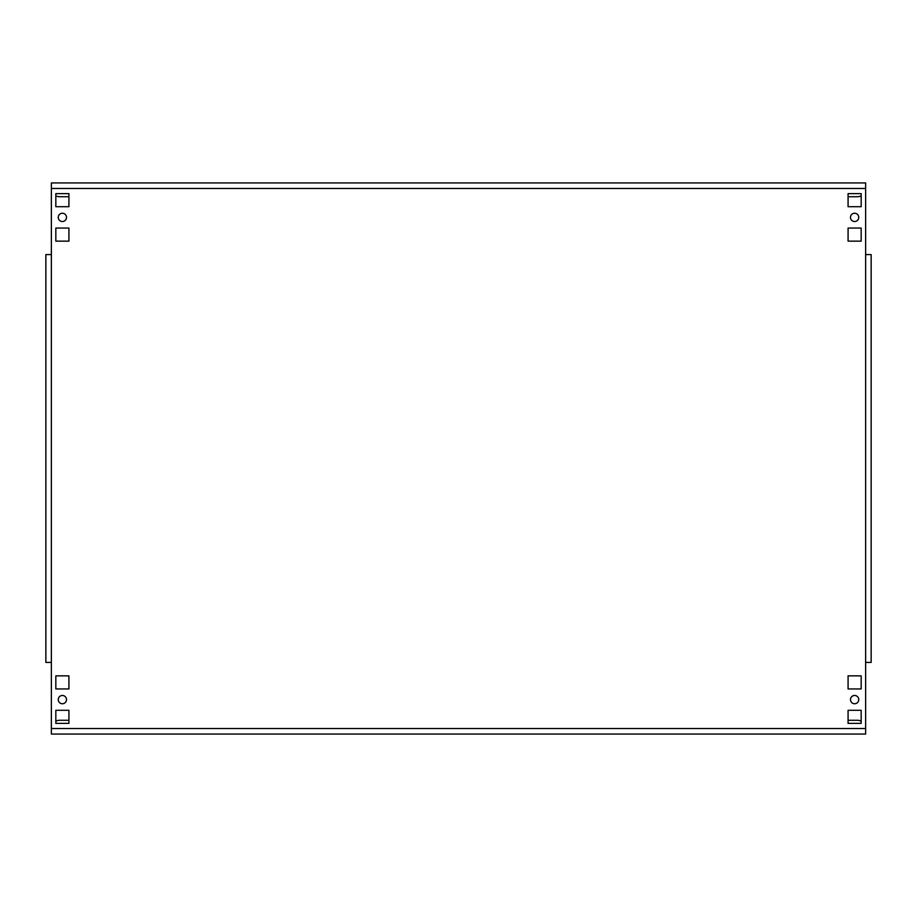 <?xml version="1.0" encoding="UTF-8"?>
<svg xmlns="http://www.w3.org/2000/svg" width="917" height="917" viewBox="0 0 917 917"><rect width="100%" height="100%" fill="white"/><g stroke="black" fill="none" stroke-linecap="round" stroke-linejoin="round"><path stroke-width="1.38" d="M850.483 217.386A4.138 4.138 0 0 0 854.621 221.524A4.138 4.138 0 0 0 858.748 217.386A4.138 4.138 0 0 0 854.621 213.248A4.138 4.138 0 0 0 850.483 217.386M850.483 699.614A4.138 4.138 0 0 0 854.621 703.752A4.138 4.138 0 0 0 858.748 699.614A4.138 4.138 0 0 0 854.621 695.476A4.138 4.138 0 0 0 850.483 699.614M58.252 217.386A4.138 4.138 0 0 0 62.379 221.524A4.138 4.138 0 0 0 66.517 217.386A4.138 4.138 0 0 0 62.379 213.248A4.138 4.138 0 0 0 58.252 217.386M58.252 699.614A4.138 4.138 0 0 0 62.379 703.752A4.138 4.138 0 0 0 66.517 699.614A4.138 4.138 0 0 0 62.379 695.476A4.138 4.138 0 0 0 58.252 699.614M51.363 188.455L51.363 182.941L865.637 182.941L865.637 188.455L51.363 188.455L51.363 254.582L45.85 254.582L45.85 662.418L51.363 662.418L51.363 734.058L865.637 734.058L865.637 254.582L871.15 254.582L871.15 662.418L865.637 662.418M848.076 710.297L848.076 723.387L861.166 723.387L861.166 710.297L848.076 710.297M848.076 675.852L848.076 688.942L861.166 688.942L861.166 675.852L848.076 675.852M848.076 193.613L848.076 206.703L861.166 206.703L861.166 193.613L848.076 193.613M848.076 228.058L848.076 241.148L861.166 241.148L861.166 228.058L848.076 228.058M55.834 228.058L55.834 241.148L68.924 241.148L68.924 228.058L55.834 228.058M68.924 723.387L68.924 710.297L55.834 710.297L55.834 723.387L68.924 723.387M68.924 688.942L68.924 675.852L55.834 675.852L55.834 688.942L68.924 688.942M55.834 193.613L55.834 206.703L68.924 206.703L68.924 193.613L55.834 193.613M865.637 188.455L865.637 254.582M45.85 654.142L45.85 662.418M45.85 254.582L45.85 262.858M871.15 262.858L871.15 254.582M871.15 662.418L871.15 654.142M55.834 195.802A8.264 8.264 0 0 0 59.628 196.719L68.924 196.719M848.076 196.719L857.372 196.719A8.264 8.264 0 0 0 861.166 195.802M861.166 721.198A8.264 8.264 0 0 0 857.372 720.281L848.076 720.281M68.924 720.281L59.628 720.281A8.264 8.264 0 0 0 55.834 721.198M51.363 728.545L865.637 728.545M51.363 254.582L51.363 662.418"/></g></svg>
